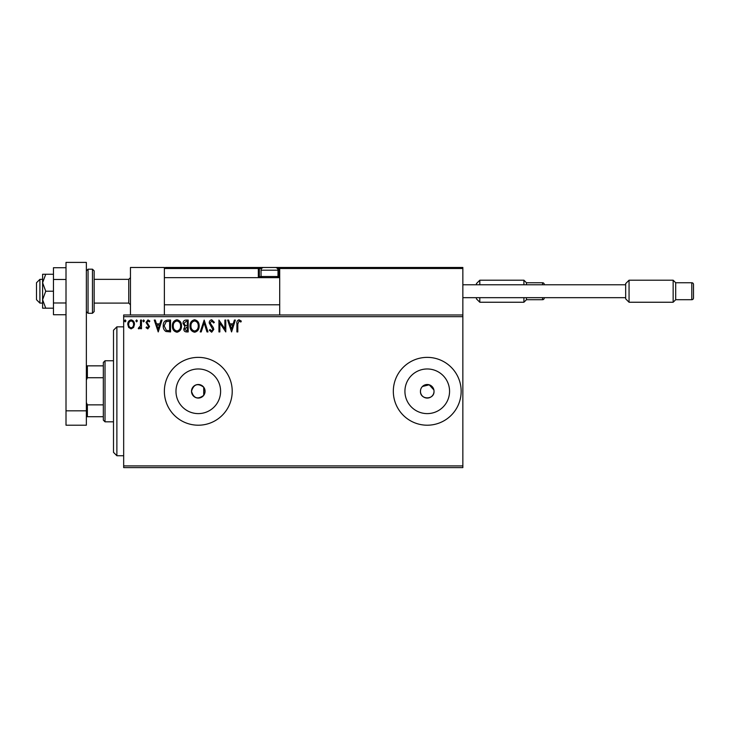 <?xml version="1.0" encoding="UTF-8"?>
<svg xmlns="http://www.w3.org/2000/svg" width="730" height="730" viewBox="0 0 730 730"><rect width="100%" height="100%" fill="white"/><g stroke="black" fill="none" stroke-linecap="round" stroke-linejoin="round"><path stroke-width="1.09" d="M203.716 395.359L205.075 391.289L203.716 387.219C197.73 382.821 193.66 384.181 191.506 391.289A6.78 6.78 0 0 0 198.295 398.069A6.78 6.78 0 0 0 205.075 391.289A6.78 6.78 0 0 0 198.295 384.5A6.78 6.78 0 0 0 191.506 391.289C193.66 398.398 197.73 399.748 203.716 395.359L203.716 387.219M420.589 389.957L420.453 391.289A6.78 6.78 0 0 0 427.242 398.069A6.78 6.78 0 0 0 434.022 391.289A6.78 6.78 0 0 0 427.242 384.5A6.78 6.78 0 0 0 420.453 391.289C420.033 400.031 434.432 400.049 434.022 391.289M175.976 391.289A22.32 22.32 0 0 0 198.295 413.609A22.32 22.32 0 0 0 220.606 391.289A22.32 22.32 0 0 0 198.295 368.969A22.32 22.32 0 0 0 175.976 391.289M404.922 391.289A22.32 22.32 0 0 0 427.242 413.609A22.32 22.32 0 0 0 449.561 391.289A22.32 22.32 0 0 0 427.242 368.969A22.32 22.32 0 0 0 404.922 391.289M393.324 391.289A33.918 33.918 0 0 0 427.242 425.207A33.918 33.918 0 0 0 461.159 391.289A33.918 33.918 0 0 0 427.242 357.371A33.918 33.918 0 0 0 393.324 391.289M164.369 391.289A33.918 33.918 0 0 0 198.295 425.207A33.918 33.918 0 0 0 232.213 391.289A33.918 33.918 0 0 0 198.295 357.371A33.918 33.918 0 0 0 164.369 391.289M462.856 467.602L123.671 467.602L123.671 465.904L462.856 465.904L462.856 467.602M462.856 316.665L123.671 316.665L123.671 314.968L462.856 314.968L462.856 465.904M133.59 327.451L131.126 328.883L128.662 327.46L127.777 324.375C127.759 321.912 128.872 320.424 131.126 319.904C133.38 320.424 134.502 321.912 134.475 324.375L133.59 327.451M141.474 320.059L141.474 328.737L140.561 328.737L140.561 327.46L138.974 328.883L138.28 328.591L138.718 327.67L140.425 325.954L140.561 320.059L141.474 320.059M147.807 328.883L146.046 327.651L146.575 326.903L147.752 327.816L148.628 326.657L146.046 322.414L147.971 319.904L149.851 321.081L149.321 321.884L148.071 320.972L146.958 322.368L149.54 326.611L147.807 328.883M167.79 320.059L170.546 320.059L170.546 331.931L165.92 331.502C163.994 330.161 163.1 328.281 163.246 325.845C163.109 322.414 164.624 320.488 167.79 320.059M188.203 320.059L188.203 331.931L186.524 331.931C184.717 331.84 183.805 330.854 183.787 328.984L184.9 326.465L183.029 323.426C183.038 321.465 183.969 320.342 185.831 320.059L188.203 320.059M204.181 320.059L207.986 331.931L206.992 331.931L204.108 322.925L201.225 331.931L200.23 331.931L204.181 320.059M224.886 320.059L225.798 320.059L225.798 331.931L219.858 323.08L219.858 331.931L218.945 331.931L218.945 320.059L224.886 328.892L224.886 320.059M237.816 324.029L237.816 331.931L236.903 331.931L236.903 323.91C236.538 321.757 237.268 320.37 239.075 319.749L241.32 321.127L240.854 322.04L239.084 320.972L237.816 324.029M123.671 316.665L123.671 465.904M231.574 331.931L227.623 320.059L228.618 320.059L229.831 323.865L233.171 323.865L234.394 320.059L235.379 320.059L231.574 331.931M211.709 319.749L214.383 322.35L213.635 322.952L211.782 320.972L210.121 322.979L213.306 327.66L213.771 329.467L211.654 332.232L209.355 330.225L210.076 329.495L211.663 331.018L212.859 329.513L209.209 322.97C209.218 321.182 210.057 320.114 211.709 319.749M199.162 325.945C199.226 329.33 197.721 331.429 194.654 332.232C191.506 331.502 189.973 329.422 190.028 326C189.973 322.605 191.488 320.525 194.582 319.749C197.675 320.497 199.199 322.56 199.162 325.945M181.505 325.945C181.569 329.33 180.073 331.429 176.998 332.232C173.859 331.502 172.316 329.422 172.371 326C172.316 322.605 173.831 320.525 176.925 319.749C180.018 320.497 181.551 322.56 181.505 325.945M158.218 331.931L154.258 320.059L155.253 320.059L156.475 323.865L159.806 323.865L161.029 320.059L162.023 320.059L158.218 331.931M144.367 320.899L143.609 321.884L142.852 320.899L143.609 319.904L144.367 320.899M137.368 320.899L136.61 321.884L135.844 320.899L136.61 319.904L137.368 320.899M125.952 320.899L125.195 321.884L124.429 320.899L125.195 319.904L125.952 320.899M433.894 389.966L429.213 384.801L422.442 386.489M230.224 325.078L231.501 329.066L232.779 325.078L230.224 325.078M190.941 326C190.895 328.719 192.118 330.389 194.609 331.018C197.091 330.362 198.304 328.673 198.25 325.945C198.286 323.244 197.082 321.583 194.609 320.972C192.109 321.583 190.886 323.262 190.941 326M186.342 330.708L187.291 330.708L187.291 326.903L184.699 328.965L186.342 330.708M186.825 325.69L187.291 325.69L187.291 321.273L186.241 321.273L183.942 323.426L185.374 325.553L186.825 325.69M173.284 326C173.247 328.719 174.47 330.389 176.952 331.018C179.434 330.362 180.648 328.673 180.593 325.945C180.638 323.244 179.425 321.583 176.952 320.972C174.452 321.583 173.229 323.262 173.284 326M169.634 330.708L169.634 321.273L166.212 321.574L164.159 325.845L166.404 330.38L169.634 330.708M156.868 325.078L158.145 329.066L159.423 325.078L156.868 325.078M128.69 324.366C128.653 326.21 129.465 327.359 131.126 327.816C132.787 327.359 133.599 326.21 133.563 324.366C133.608 322.532 132.796 321.401 131.126 320.972C129.465 321.401 128.653 322.532 128.69 324.366M130.451 314.968L130.451 267.481L164.369 267.481L164.369 314.968M280.712 267.481L279.7 268.503L280.712 267.481L461.834 267.481L462.856 268.503L462.856 267.481L428.939 267.481M39.895 303.096L36.5 299.711L36.5 282.747L39.895 279.353L39.895 303.096L42.605 303.096M94.161 303.096L128.754 303.096L128.754 279.353L130.451 277.655M461.834 267.481L462.856 268.503L279.7 268.503L279.7 314.968M462.856 268.503L462.856 314.968M165.391 267.481L164.369 268.503L165.391 267.481L263.749 267.481A2.71 2.71 0 0 0 261.039 270.2L261.039 276.506L278.002 276.506L278.002 270.2L261.039 270.2M265.118 267.481L181.332 267.481M274.608 267.481L312.595 267.481L278.677 267.481L279.7 268.503A1.022 1.022 0 0 0 278.677 267.481L278.677 268.503L277.4 268.503M261.632 268.503L259.342 268.503L259.342 276.643L259.342 268.503A1.022 1.022 0 0 0 258.329 267.481L258.329 268.503L164.369 268.503M260.364 277.655A1.022 1.022 0 0 1 259.342 276.643L261.176 276.643M262.198 277.655L261.039 276.506M276.843 277.655L278.002 276.506M263.749 267.481L275.283 267.481A2.71 2.71 0 0 1 278.002 270.2M479.811 297.676L479.811 302.247L476.425 298.862L476.425 297.676L462.856 297.676L625.665 297.676M476.425 284.782L476.425 283.596L479.811 280.201L479.811 284.782M542.563 284.782L542.563 282.747L526.449 282.747L526.449 284.782M526.449 297.676L526.449 299.711L523.912 302.247L523.912 297.676M526.449 282.747L523.912 280.201L479.811 280.201M523.912 284.782L523.912 280.201M526.449 299.711L542.563 299.711A1.697 1.697 0 0 0 544.261 298.013L544.261 297.676M542.563 282.747A1.697 1.697 0 0 1 544.261 284.445L544.261 284.782M523.912 302.247L479.811 302.247M625.665 298.862L625.665 283.596L629.059 280.201L629.059 302.247L625.665 298.862M691.803 282.747A1.697 1.697 0 0 1 693.5 284.445L693.5 298.013A1.697 1.697 0 0 1 691.803 299.711L691.803 282.747L675.697 282.747L675.697 299.711L673.151 302.247L673.151 280.201L629.059 280.201M675.697 282.747L673.151 280.201M691.803 299.711L675.697 299.711M673.151 302.247L629.059 302.247M625.665 284.782L462.856 284.782M693.5 298.013L693.5 284.445M66.01 314.73L53.463 314.73L53.463 279.48L66.01 279.48M53.463 302.977L66.01 302.977M53.463 279.48L53.463 267.727L66.01 267.727M66.01 425.207L66.01 262.399L86.359 262.399L86.359 425.207L66.01 425.207M66.01 410.826L86.359 410.826M94.161 270.876L94.161 311.582L92.464 313.27L92.464 269.178L94.161 270.876M45.734 274.27L42.605 274.27L42.605 282.747L45.734 291.224L42.605 299.711L42.605 308.188L45.734 308.188L42.605 299.711L42.605 282.747L45.734 274.27L53.463 274.27M45.734 308.188L53.463 308.188M45.734 291.224L53.463 291.224M116.882 455.73L113.497 452.345L113.497 330.234L116.882 326.839L116.882 455.73L123.671 455.73M105.02 421.812L103.322 420.115L103.322 362.454L105.02 360.757L105.02 421.812L113.497 421.812M103.322 377.72L87.381 377.72L86.359 380.038M86.359 402.531L87.381 404.858L87.381 416.73L86.359 416.73M103.322 404.858L87.381 404.858M86.359 365.849L87.381 365.849L87.381 377.72M103.322 365.849L87.381 365.849M103.322 416.73L87.381 416.73M259.342 268.503L258.329 268.503L258.329 276.643A2.035 2.035 0 0 0 258.602 277.655M277.865 276.643L278.677 276.643L278.677 268.503L279.7 268.503M279.7 276.643L278.677 276.643L278.677 277.655M258.329 276.643L259.342 276.643M542.563 299.711L542.563 297.676M86.359 270.876L88.056 269.178L88.056 313.27L92.464 313.27M128.754 303.096L130.451 304.793M279.7 304.793L164.369 304.793M279.7 277.655L164.369 277.655M39.895 279.353L42.605 279.353M94.161 279.353L128.754 279.353M88.056 269.178L92.464 269.178M88.056 313.27L86.359 311.582M116.882 326.839L123.671 326.839M105.02 360.757L113.497 360.757"/></g></svg>
